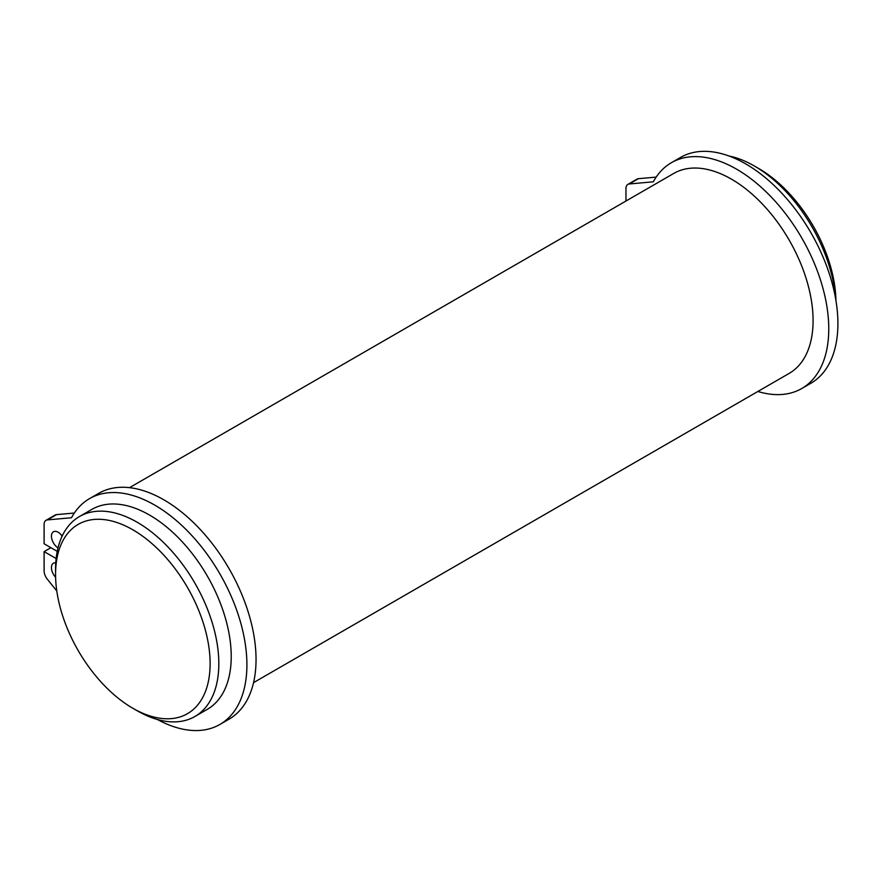 <?xml version="1.0" encoding="UTF-8"?>
<svg xmlns="http://www.w3.org/2000/svg" width="882" height="882" viewBox="0 0 882 882"><rect width="100%" height="100%" fill="white"/><g stroke="black" fill="none" stroke-linecap="round" stroke-linejoin="round"><path stroke-width="1.32" d="M129.5 487.658L673.738 173.445A115.443 66.646 -120 0 1 762.698 204.37A115.443 66.646 -120 0 1 813.083 320.552A115.443 66.646 60 0 1 789.181 373.395L253.553 682.635M757.847 391.476A130.371 75.268 -120 0 0 801.76 388.521A130.371 75.268 -120 0 0 801.76 237.986A130.371 75.268 -120 0 0 671.389 162.707A130.371 75.268 -120 0 0 653.33 181.813L629.219 183.974A9.239 5.336 -120 0 0 627.874 184.393A9.239 5.336 -120 0 0 625.955 188.616L625.955 201.03M801.76 388.521L810.9 383.251A130.371 75.268 -120 0 0 810.9 232.705A130.371 75.268 -120 0 0 680.529 157.437L671.389 162.707M656.186 177.106L638.359 178.693A9.239 5.336 -120 0 0 637.013 179.112L627.874 184.393M835.607 298.645A115.443 66.646 -120 0 0 754.308 165.97A115.443 66.646 -120 0 0 728.951 155.982M835.927 300.508A109.28 63.096 -120 0 0 758.663 168.484L754.308 165.97M157.404 719.503A130.371 75.268 -120 0 0 219.905 724.453L229.044 719.172A130.371 75.268 -120 0 0 229.044 568.636A130.371 75.268 -120 0 0 98.674 493.369L89.534 498.639A130.371 75.268 -120 0 0 71.475 517.745L47.363 519.906A9.239 5.336 -120 0 0 46.007 520.325A9.239 5.336 -120 0 0 44.1 524.547L44.1 543.764L57.242 551.349M74.331 513.037L56.503 514.625A9.239 5.336 -120 0 0 55.158 515.044L46.007 520.325M61.972 536.476A9.625 5.557 60 0 1 61.321 534.911M58.014 547.865A9.625 5.557 60 0 1 51.917 539.376A9.625 5.557 60 0 1 53.438 531.813A9.625 5.557 60 0 1 58.245 532.287A9.625 5.557 60 0 1 62.181 536.013M219.905 724.453A130.371 75.268 -120 0 0 219.905 573.917A130.371 75.268 -120 0 0 89.534 498.639M56.139 558.56L44.1 551.614L44.1 570.83A9.239 5.336 -120 0 0 47.363 579.242L56.79 590.962M55.599 577.269A9.625 5.557 60 0 1 53.438 563.234A9.625 5.557 60 0 1 55.764 562.815M50.902 547.689L44.1 551.614M194.911 716.493L207.314 709.326A115.443 66.646 60 0 0 231.227 656.484A115.443 66.646 -120 0 0 180.832 540.302A115.443 66.646 -120 0 0 91.882 509.377L79.468 516.543A115.443 66.646 -120 0 0 55.566 569.386L55.566 574.414A109.28 63.096 60 0 0 132.84 708.257L137.195 710.771A115.443 66.646 60 0 0 194.911 716.493A115.443 66.646 60 0 0 218.824 663.639A115.443 66.646 -120 0 0 168.429 547.468A115.443 66.646 -120 0 0 79.468 516.543M55.566 574.414A109.28 63.096 -120 0 1 132.84 529.795A109.28 63.096 -120 0 1 210.114 663.639A109.28 63.096 60 0 1 132.84 708.257M629.219 183.974L638.359 178.693M56.503 514.625L47.363 519.906"/></g></svg>
